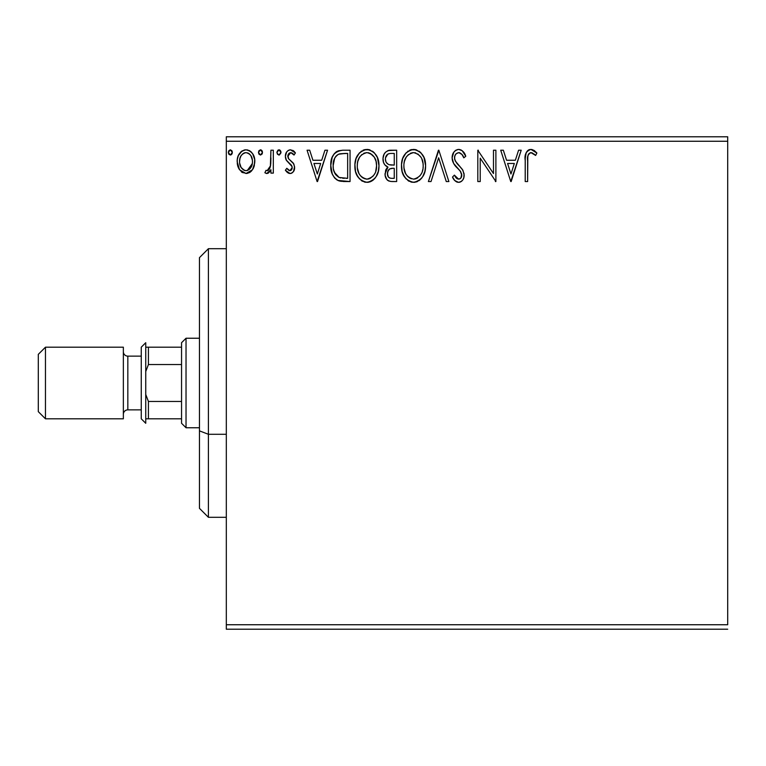 <?xml version="1.0" encoding="UTF-8"?>
<svg xmlns="http://www.w3.org/2000/svg" width="766" height="766" viewBox="0 0 766 766"><rect width="100%" height="100%" fill="white"/><g stroke="black" fill="none" stroke-linecap="round" stroke-linejoin="round"><path stroke-width="1.15" d="M226.315 141.26L727.7 141.26L727.7 624.74L226.315 624.74L226.315 141.26L226.315 629.212L727.7 629.212L226.315 629.212L226.315 624.74L727.7 624.74L727.7 141.26L226.315 141.26L226.315 136.788L226.315 141.26M254.657 159.136L254.839 161.607C254.906 155.105 251.957 151.17 246.001 149.81C240.045 151.18 237.106 155.105 237.163 161.607L239.509 169.746L246.001 173.518L252.502 169.726L254.293 165.849L254.714 159.567L252.694 153.832L249.879 150.902L246.001 149.81L242.113 150.902L238.35 155.632L237.288 159.567L237.297 163.752L238.944 168.826L242.267 172.484L246.978 173.461L249.735 172.484L251.909 170.521M270.915 150.213L273.318 150.213L270.915 150.213L270.36 166.557L269.029 169.573L267.458 170.665L266.032 170.301L264.883 172.733L266.463 173.499L268.148 173.154L270.915 169.746L270.915 173.116L273.318 173.116L273.318 150.213L273.318 173.116L273.318 150.213L270.915 150.213L270.532 165.772L267.114 170.703L266.032 170.301L264.883 172.733L266.721 173.518L270.915 169.746L270.915 173.116L273.318 173.116L270.915 173.116M290.027 173.518L292.038 172.982L293.522 171.517L294.575 166.595L293.273 163.072L288.361 158.495L287.968 155.019L288.964 153.363L290.726 152.626L292.669 153.411L294.039 155.038L295.417 152.913L293.34 150.71L290.458 149.81L288.255 150.414L286.618 152.032L285.373 156.427L286.455 160.448L292.057 166.548L292.066 168.673L290.879 170.397L288.897 170.454L286.79 168.29L285.373 170.263L287.355 172.427L290.027 173.518C293.139 172.867 294.671 170.866 294.613 167.505L293.847 163.981L288.361 158.495L287.786 156.312L290.726 152.626L294.039 155.038L295.417 152.913L290.458 149.81C287.049 150.538 285.354 152.75 285.373 156.427L286.168 159.97L291.626 165.542L292.2 167.62L289.874 170.703L286.79 168.29L285.373 170.263L290.027 173.518M337.385 151.199L342.775 150.213L338.486 150.778L336.188 151.879L334.206 153.784L332.185 157.384L330.768 165.485L332.262 174.006L334.464 177.75L338.294 180.613L343.407 181.513L350.052 181.552L350.052 150.213L342.775 150.213C334.416 151.352 330.414 156.446 330.768 165.485C330.405 171.919 332.77 176.889 337.854 180.422L350.052 181.552L350.052 150.213L350.052 181.552L343.36 181.504M390.392 150.213L396.664 150.213L388.008 150.596L385.461 152.271L384.005 154.406L383.029 158.303L383.479 162.287L384.752 164.767L387.95 167.122L385.691 170.09L385.106 175.299L385.968 178.191L387.874 180.508L390.717 181.465L396.664 181.552L396.664 150.213L396.664 181.552L396.664 150.213L390.392 150.213C385.499 150.969 383.029 153.937 383 159.108C382.971 162.861 384.618 165.533 387.95 167.122L385.011 173.786C385.049 178.727 387.452 181.312 392.23 181.552L396.664 181.552L392.23 181.552M431.019 181.552L428.395 181.552L438.439 150.213L428.395 181.552L431.019 181.552L438.64 157.777L446.262 181.552L448.886 181.552L438.841 150.213L448.886 181.552L438.841 150.213L428.395 181.552L431.019 181.552L438.64 157.777L446.262 181.552L448.886 181.552L446.262 181.552M493.476 150.213L493.476 173.528L477.812 150.213L477.812 181.552L480.225 181.552L480.225 158.179L495.889 181.552L495.889 150.213L493.476 150.213L495.889 150.213L493.476 150.213L493.476 173.528L477.812 150.213L477.812 181.552L480.225 181.552L480.225 158.179L495.889 181.552L495.889 150.213L495.889 181.552L495.382 181.552M527.63 160.707L527.898 155.871L528.885 153.688L530.378 152.702L531.795 152.75L535.645 155.441L536.87 153.028L534.295 150.548L530.953 149.408L528.435 150.04L526.232 152.472L525.246 158.294L525.217 181.552L527.63 181.552L527.63 160.707C526.903 156.867 528.013 154.177 530.972 152.626L535.645 155.441L536.87 153.028L530.953 149.408C526.165 151.046 524.25 154.703 525.217 160.391L525.217 181.552L527.63 181.552L527.803 156.475M518.582 150.213L521.206 150.213L511.161 181.552L521.206 150.213L518.582 150.213L515.355 160.257L506.556 160.257L503.339 150.213L500.715 150.213L510.759 181.552L521.206 150.213L518.582 150.213L515.355 160.257L506.556 160.257L503.339 150.213L500.715 150.213L510.759 181.552L500.715 150.213L503.339 150.213M458.719 149.408L455.885 150.203L453.778 152.281L452.103 157.892L453.654 163.464L460.289 171.124L461.649 174.083L460.969 177.846L459.284 179.062L456.507 178.286L454.382 175.127L452.505 177.051L454.822 180.594L458.556 182.356L461.295 181.475L462.808 179.905L463.832 177.578L464.081 173.796L462.425 169.506L455.301 161.013L454.564 158.734L454.87 155.795L456.277 153.65L458.891 152.626L462.013 154.531L463.803 157.853L465.757 156.264L462.319 150.768L458.719 149.408C454.353 150.366 452.141 153.19 452.103 157.892C452.447 161.923 454.181 165.293 457.312 168.003L460.289 171.124L461.745 175.175C461.754 177.434 460.701 178.756 458.585 179.139L454.382 175.127L452.505 177.051C453.616 180.01 455.626 181.781 458.556 182.356C462.329 181.542 464.196 179.11 464.158 175.041L462.913 170.272L455.301 161.013L454.516 157.94C454.564 154.914 456.029 153.152 458.891 152.626C461.41 153.382 463.047 155.125 463.803 157.853L465.757 156.264C464.713 152.434 462.367 150.146 458.719 149.408L457.972 149.456M425.59 165.743L423.991 157.518L420.946 152.817L416.273 149.81L410.71 149.82L406.047 152.884L402.696 158.505L401.518 164.489L402.14 171.527L404.381 176.735L408.297 180.805L412.261 182.26L416.465 181.915L420.247 179.665L422.775 176.544L424.91 171.335L425.59 165.743C425.695 156.829 421.664 151.381 413.496 149.408C405.329 151.448 401.327 156.944 401.48 165.896C401.327 174.935 405.386 180.422 413.688 182.356C421.798 180.221 425.762 174.686 425.59 165.743M378.978 165.743L377.389 157.518L374.344 152.817L369.672 149.81L364.109 149.82L359.445 152.884L356.085 158.505L354.917 164.489L355.539 171.527L357.779 176.735L361.696 180.805L365.66 182.26L369.854 181.915L373.645 179.665L376.173 176.544L378.308 171.335L378.978 165.743C379.093 156.829 375.062 151.381 366.895 149.408C358.727 151.448 354.725 156.944 354.878 165.896C354.715 174.935 358.785 180.422 367.077 182.356C375.196 180.221 379.16 174.686 378.978 165.743M324.937 150.213L327.561 150.213L317.517 181.552L327.561 150.213L324.937 150.213L321.71 160.257L312.911 160.257L309.694 150.213L307.07 150.213L317.114 181.552L327.561 150.213L324.937 150.213L321.71 160.257L312.911 160.257L309.694 150.213L307.07 150.213L317.114 181.552L307.07 150.213L309.694 150.213M277.646 154.426L276.938 152.424L278.948 149.81L280.959 152.424L278.948 155.038L280.959 152.424L280.844 151.524L279.81 150.059L278.077 150.059L276.966 151.974L277.436 154.157L279.399 154.971L280.93 152.884M262.479 152.424L261.972 150.701L260.469 149.81L258.956 150.701L258.458 152.424L258.956 154.157L260.469 155.038L261.972 154.148L262.479 152.424L260.469 149.81L258.458 152.424L260.469 155.038L262.479 152.424M232.347 152.424L231.839 150.701L230.336 149.81L228.823 150.701L228.325 152.424L228.823 154.157L230.336 155.038L231.849 154.148L232.347 152.424L230.336 149.81L228.325 152.424L230.336 155.038L232.347 152.424M727.7 136.788L226.315 136.788L727.7 136.788L727.7 141.26L727.7 136.788M527.63 181.552L525.217 181.552M525.246 158.303L525.227 159.338M526.232 152.472L527.688 150.576M528.454 150.021L529.201 149.686M529.277 149.667L529.842 149.514M531.843 149.485L534.295 150.548M536.277 152.357L536.87 153.028L535.645 155.441L534.189 154.196M533.806 153.899L530.675 152.645M532.562 153.076L530.972 152.626M528.32 154.56L528.061 155.201M528.301 154.588L527.774 156.819M510.96 173.997L507.59 163.474L514.331 163.474L510.96 173.997L507.59 163.474L514.331 163.474L510.96 173.997M480.225 181.552L477.812 181.552L477.812 150.213L478.357 150.213M459.38 149.456L461.237 150.04M462.128 150.615L465.757 156.264L463.803 157.853L463.009 156.13M459.82 152.779L458.891 152.626M456.067 153.851L455.626 154.339M455.186 155.067L454.87 155.795M454.564 158.734L454.707 159.481M454.726 159.539L456.689 163.101M457.111 163.618L457.886 164.527M458.183 164.853L459.294 166.011M460.136 166.864L460.95 167.754M462.415 169.506L462.042 169.027M464.081 176.333L463.842 177.549M463.823 177.616L462.827 179.886M462.032 180.853L461.295 181.475M460.567 181.896L459.351 182.289M457.503 182.231L456.498 181.868M455.646 181.331L453.778 179.225M452.505 177.051L454.382 175.127L454.755 175.797M455.138 176.448L455.54 177.09M455.559 177.109L456 177.722M457.13 178.737L458.585 179.139M459.973 178.794L460.51 178.392M460.969 177.846L461.496 176.793M461.572 176.534L461.659 174.083M460.893 172.034L458.824 169.535M456.316 166.959L455.406 165.916M455.339 165.839L454.449 164.68M453.003 162.162L452.515 160.783M452.486 160.688L452.218 159.462M452.189 156.427L452.122 157.145M453.146 153.344L453.759 152.31M453.807 152.243L454.688 151.17M455.885 150.203L454.726 151.132M455.904 150.193L457.924 149.466M459.571 170.32L460.117 170.914M461.716 174.629L461.697 175.883M459.284 182.298L459.993 182.126M464.129 175.682L464.158 175.041M425.427 168.51L425.207 169.985M424.91 171.345L424.565 172.561M424.182 173.643L423.569 175.079M423.541 175.146L422.784 176.525M421.999 177.712L421.07 178.842M419.672 180.144L418.983 180.661M417.489 181.513L416.474 181.915M412.223 182.26L410.882 181.982M409.082 181.255L408.288 180.795M406.104 178.947L403.05 174.208M402.801 173.595L402.14 171.527M401.719 169.382L401.633 168.731M401.48 165.896L401.518 164.479M401.643 163.043L401.777 162.066M402.15 160.266L402.677 158.552M404.362 155.115L406.047 152.894M407.589 151.457L408.144 151.055M409.676 150.203L410.691 149.82M410.748 149.81L412.089 149.514M413.496 149.408L414.205 149.437M414.933 149.514L416.283 149.81M419.107 151.189L420.955 152.827M424.01 157.557L424.565 159.002M425.245 161.712L425.427 162.938M414.387 182.327L415.086 182.251M412.213 152.74L413.008 152.645M422.315 171.421L422.842 169.372M420.18 175.519L419.653 176.142M416.407 178.545L413.573 179.139C407.005 177.482 403.768 173.078 403.893 165.906L404.017 168.166L403.893 165.906C403.739 158.677 406.966 154.244 413.573 152.626C420.094 154.253 423.292 158.629 423.177 165.762L423.052 163.503L423.177 165.762C423.32 172.944 420.122 177.406 413.573 179.139L414.147 179.12M405.463 173.25L406.583 175.136M405.549 173.432L404.017 168.166M407.148 175.854L408.412 177.109L407.148 175.854M409.303 177.779L409.867 178.133M410.27 153.382L411.332 152.961M404.429 161.348L406.162 157.202L408.498 154.521M406.813 156.254L405.319 158.773M404.017 163.627L404.419 161.387M422.65 161.32L422.459 160.611M421.798 158.868L423.052 163.512M414.703 152.702L415.794 152.951M414.894 179.014L415.833 178.765M423.148 166.892L423.043 168.032M389.233 181.169L388.621 180.929M387.874 180.508L387.175 179.914M386.782 179.474L385.106 175.29M385.691 170.1L386.035 169.343M386.6 168.463L387.156 167.811M386.811 166.548L385.805 165.858M384.743 164.757L383.469 162.277M383.019 159.74L383 159.108M383.105 157.451L383.642 155.259M384.369 153.736L385.365 152.367M389.578 150.251L388.783 150.385M385.901 161.664L385.413 159.108C385.633 155.268 387.663 153.372 391.493 153.43L394.251 153.43L394.251 165.083L389.195 164.709C386.696 163.713 385.432 161.846 385.413 159.108L385.537 160.487M388.467 177.138L387.472 174.638L387.864 171.22L389.741 168.893L393.015 168.29L391.148 168.434M387.519 172.474L387.424 173.729C387.539 170.081 389.406 168.271 393.015 168.29L394.251 168.29L394.251 178.334L391.752 178.334C388.869 178.21 387.424 176.678 387.424 173.729L388.391 177.032M390.401 178.21L389.482 177.904M389.482 169.047L388.879 169.554M387.864 171.23L387.644 171.9M390.622 164.977L389.195 164.709M385.624 160.879L385.796 161.415M388.352 164.364L386.399 162.603M385.537 157.739L387.855 154.119M387.05 154.751L386.303 155.728M385.94 156.456L385.595 157.47M387.634 175.519L387.472 174.638M387.424 173.729L387.443 173.087M387.529 172.455L388.86 169.583M393.015 168.29L394.251 168.29L394.251 178.334L391.752 178.334M378.825 168.53L378.605 169.985M378.308 171.345L377.964 172.561M377.581 173.643L376.968 175.079M376.939 175.146L376.173 176.544M375.397 177.712L374.478 178.823M373.061 180.154L372.381 180.661M371.702 181.082L369.873 181.915M368.733 182.203L367.785 182.327M365.621 182.26L364.281 181.982M362.471 181.255L361.686 180.795M359.503 178.947L356.468 174.255M356.2 173.595L355.548 171.555M355.118 169.382L355.031 168.731M354.878 165.896L354.917 164.479M355.041 163.043L355.175 162.066M355.539 160.305L356.085 158.524M357.76 155.115L359.445 152.894M360.978 151.457L361.542 151.055M363.065 150.203L364.089 149.82M364.147 149.81L365.487 149.514M366.895 149.408L367.603 149.437M368.331 149.514L369.681 149.81M372.506 151.189L374.354 152.827M377.408 157.557L377.964 159.002M378.643 161.712L378.825 162.938M356.18 173.566L356.449 174.217M370.217 153.344L374.277 157.183L376.049 161.3L376.575 165.762L376.451 163.503M375.713 171.421L376.575 165.762C376.719 172.944 373.521 177.406 366.971 179.139L365.842 179.053L366.971 179.139C360.403 177.482 357.167 173.078 357.291 165.906C357.138 158.677 360.365 154.244 366.971 152.626C373.492 154.253 376.69 158.629 376.575 165.762L376.24 169.372M373.578 175.519L370.256 178.334L367.546 179.12M358.852 173.25L359.982 175.136M357.291 165.906L357.416 163.627L357.291 165.906M358.948 173.432L357.416 168.166M360.547 175.854L361.811 177.109L360.547 175.854M362.701 177.779L363.266 178.133M363.668 153.382L364.731 152.961M357.827 161.348L359.56 157.202L361.897 154.521M360.212 156.254L358.718 158.773M376.049 161.32L375.857 160.611M375.196 158.868L374.277 157.183M372.937 155.431L370.265 153.372M368.101 152.702L369.193 152.951M368.293 179.014L369.231 178.765M369.806 178.545L373.052 176.142M341.492 181.351L339.778 181.063M339.664 181.035L338.783 180.795M336.858 179.876L336.015 179.282M335.039 178.392L334.503 177.798M332.511 174.581L331.917 173.087M331.86 172.924L331.477 171.594M331.448 171.46L331.103 169.813M330.941 168.606L330.855 167.649M330.797 166.576L330.902 162.765M332.75 156.12L333.516 154.77M336.772 151.505L336.188 151.879M339.644 181.035L341.521 181.36M335.23 173.987L334.426 172.417L339.127 177.463C334.857 174.753 332.875 170.77 333.181 165.494L333.248 167.266L333.181 165.494C332.875 160.592 334.685 156.839 338.61 154.225L337.193 155.067L338.61 154.225L345.054 153.43L340.171 153.774L347.649 153.43L347.649 178.334L339.127 177.463L335.719 174.725L333.785 170.502L334.426 172.417M335.068 157.49L337.184 155.067M335.479 156.848L336.322 155.833M340.813 177.942L339.96 177.741M344.307 178.306L342.555 178.191M333.306 167.859L333.248 167.266M334.436 158.706L333.181 165.494L334.637 158.275M317.325 173.997L313.945 163.474L320.686 163.474L317.325 173.997L313.945 163.474L320.686 163.474L317.325 173.997M289.28 173.432L288.581 173.202M287.92 172.838L287.374 172.446M286.924 172.063L286.293 171.412M285.373 170.263L286.79 168.29L287.403 169.142M289.625 170.684L290.142 170.684M290.879 170.406L291.473 169.841M291.626 169.631L291.951 169.008M292.076 168.625L292.105 166.72M292.057 166.567L291.137 164.862M290.525 164.25L288.342 162.497M285.814 159.127L286.168 159.97M285.574 158.265L285.421 157.346M285.392 155.852L285.373 156.427M285.661 154.138L285.814 153.65M286.063 153.018L286.608 152.051M289.309 149.964L290.467 149.81M292.794 150.395L293.321 150.701M293.359 150.73L294.422 151.601M295.417 152.913L294.039 155.038L293.416 154.177M293.158 153.88L292.669 153.411M291.262 152.683L290.726 152.626M289.481 152.97L287.834 155.661M287.93 155.144L288.61 158.849M290.199 160.314L290.917 160.85M294.613 167.505L294.604 168.041M294.364 169.592L293.828 171M293.522 171.517L291.434 173.269M291.07 173.384L290.592 173.48M287.825 156.877L287.786 156.312M292.2 167.62L292.172 168.156M276.966 152.884L278.719 155.019M279.178 149.83L279.801 150.059M279.81 150.059L280.452 150.701M280.375 150.596L280.806 151.409M270.915 169.746L270.57 170.416M268.54 172.924L270.187 171.096M268.157 173.154L267.458 173.422M264.883 172.733L266.032 170.301L267.458 170.665M268.378 170.224L267.784 170.569M269.517 168.846L269.871 168.08M270.149 167.333L270.676 164.805M270.762 163.809L270.915 157.911M262.345 153.382L261.972 154.148M260.699 149.83L261.33 150.059M261.895 150.596L262.326 151.409M262.355 151.515L261.972 150.701M251.286 171.23L249.754 172.474M242.219 172.455L241.434 171.89M238.504 167.984L237.766 166.05M237.699 165.81L237.297 163.79M237.163 161.607L237.192 160.582M237.288 159.577L237.441 158.6M237.671 157.566L237.996 156.542M238.427 155.469L239.298 153.851M240.524 152.243L241.558 151.295M244 150.069L244.938 149.887M247.035 149.877L248.031 150.079M249.189 150.519L249.86 150.892M250.645 151.457L251.708 152.491M252.694 153.832L253.45 155.182M252.502 169.726L254.81 162.679M254.283 165.877L253.565 167.84M253.479 168.022L253.144 168.683M246.001 149.81L245.484 149.839M246.001 152.626L244.488 152.855L246.001 152.626C250.396 153.755 252.541 156.743 252.435 161.588C252.541 166.452 250.396 169.487 246.001 170.703L246.001 170.703C241.616 169.487 239.471 166.442 239.576 161.588L239.94 158.562L239.576 161.588C239.461 156.733 241.606 153.746 246.001 152.626L248.873 153.516L250.511 155.096M250.932 155.747L252.34 160.065M252.349 163.129L250.913 167.467L248.883 169.755L246.001 170.703L247.514 170.464M244.478 170.454L241.099 167.467L239.662 163.12M245.235 170.646L243.128 169.755M243.894 153.085L244.498 152.855M249.477 153.976L248.481 153.277M247.246 170.54L252.273 163.694M232.213 153.382L231.208 154.789M229.034 154.426L228.325 152.424M231.763 150.596L232.194 151.409M417.815 153.918L420.879 157.183M421.472 173.461L420.917 174.447M417.834 177.75L416.857 178.334M411.342 178.794L408.412 177.109M392.068 165.063L391.1 165.025M386.37 162.555L385.94 161.76M385.413 159.108L385.442 158.428M387.998 154.043L388.544 153.803M391.493 153.43L394.251 153.43L394.251 165.083L393.035 165.083M357.416 163.627L357.818 161.387M365.842 152.702L366.407 152.645M374.871 173.461L374.315 174.447M364.74 178.794L361.811 177.109M345.054 153.43L347.649 153.43L347.649 178.334L346.06 178.334M333.785 170.502L333.459 169.018M338.984 154.081L340.171 153.774M239.576 161.588L239.662 160.065M239.94 158.562L241.079 155.737L243.128 153.516M247.504 152.855L248.873 153.516M252.081 164.633L250.913 167.467M250.482 168.108L250.013 168.712M208.409 434.284L208.409 248.701L208.409 434.284L226.315 434.284L208.409 434.284L208.409 517.299L208.409 434.284L199.457 430.865L208.409 434.284M199.457 257.654L199.457 430.865L199.457 257.654L208.409 248.701L226.315 248.701M199.457 508.346L199.457 430.865L199.457 508.346L208.409 517.299L226.315 517.299M181.552 401.461L181.552 423.292L186.033 427.763L186.033 338.237L181.552 342.708L181.552 401.461L181.552 342.708L186.033 338.237L186.033 427.763L199.457 427.763L186.033 427.763L181.552 423.292L181.552 401.461L148.422 401.461L145.741 394.461L148.422 401.461L148.422 418.81L181.552 418.81L148.422 418.81L148.422 401.461L181.552 401.461M199.457 338.237L186.033 338.237L199.457 338.237M145.741 418.81L148.422 418.81L145.741 418.81M145.741 371.539L148.422 364.539L181.552 364.539L148.422 364.539L148.422 347.19L145.741 347.19L148.422 347.19L148.422 364.539L145.741 371.539M181.552 347.19L148.422 347.19L181.552 347.19M45.462 347.19L38.3 354.352L38.3 411.648L45.462 418.81L45.462 347.19L45.462 418.81L123.355 418.81L123.355 347.19L45.462 347.19L123.355 347.19L123.355 418.81L45.462 418.81L38.3 411.648L38.3 354.352L45.462 347.19M145.741 342.708L141.26 347.19L141.26 418.81L145.741 423.292L145.741 342.708L145.741 423.292L141.26 418.81L141.26 347.19L145.741 342.708M127.836 356.142A4.481 4.481 0 0 1 123.355 351.661A4.481 4.481 0 0 0 127.836 356.142L127.836 409.858L141.26 409.858L127.836 409.858A4.481 4.481 0 0 0 123.355 414.339A4.481 4.481 0 0 1 127.836 409.858L127.836 356.142L141.26 356.142L127.836 356.142"/></g></svg>
